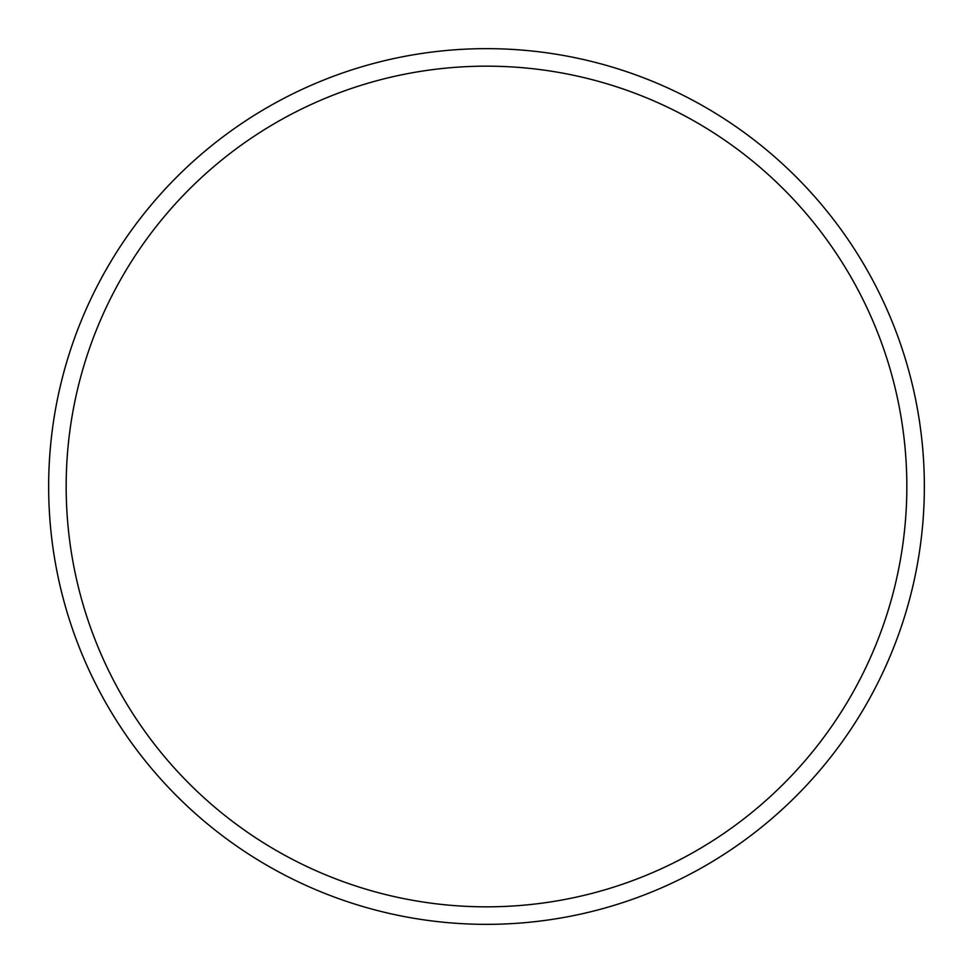 <?xml version="1.0" encoding="UTF-8"?>
<svg xmlns="http://www.w3.org/2000/svg" width="973" height="973" viewBox="0 0 973 973"><rect width="100%" height="100%" fill="white"/><g stroke="black" fill="none" stroke-linecap="round" stroke-linejoin="round"><path stroke-width="1.46" d="M924.35 486.5A437.85 437.85 0 0 0 486.5 48.65A437.85 437.85 0 0 0 48.65 486.5A437.85 437.85 0 0 0 486.5 924.35A437.85 437.85 0 0 0 924.35 486.5M906.836 486.5A420.336 420.336 0 0 0 486.5 66.164A420.336 420.336 0 0 0 66.164 486.5A420.336 420.336 0 0 0 486.5 906.836A420.336 420.336 0 0 0 906.836 486.5"/></g></svg>
